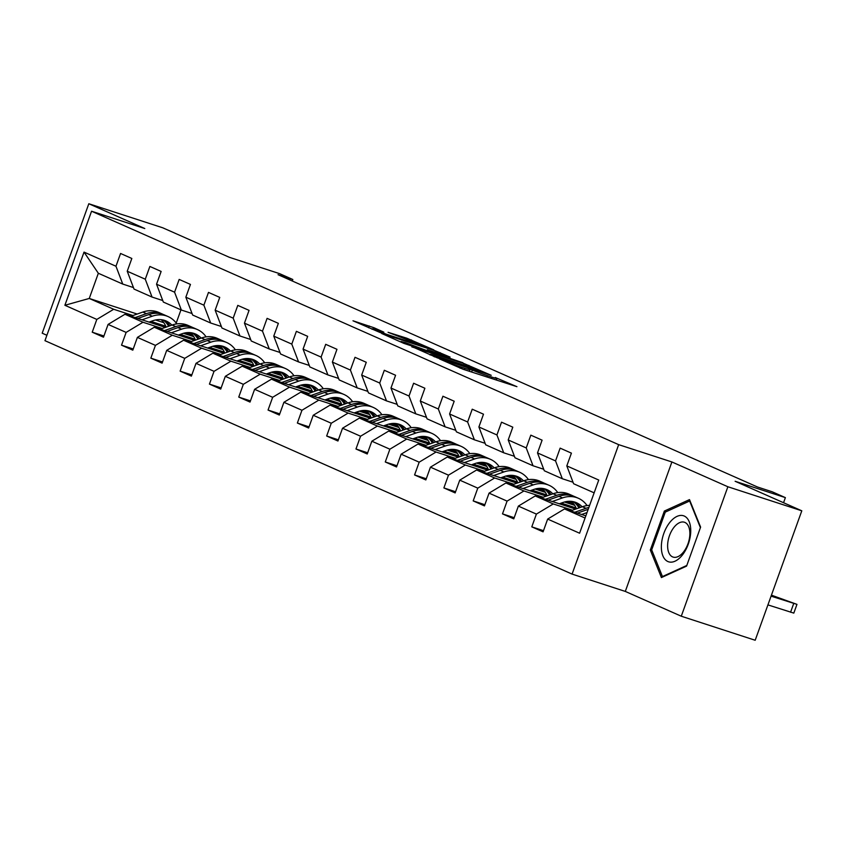 <?xml version="1.0" encoding="UTF-8"?>
<svg xmlns="http://www.w3.org/2000/svg" width="844" height="844" viewBox="0 0 844 844"><rect width="100%" height="100%" fill="white"/><g stroke="black" fill="none" stroke-linecap="round" stroke-linejoin="round"><path stroke-width="1.27" d="M439.492 358.922L463.092 369.261L516.929 386.679L495.27 377.511A11.689 0.549 19.8 0 1 496.989 378.45A11.689 0.549 19.8 0 1 491.883 377.099L487.537 375.685A11.689 0.549 19.8 0 1 472.345 370.052L468.283 368.733A11.689 0.549 19.8 0 1 469.992 369.672A11.689 0.549 19.8 0 1 464.896 368.322L460.539 366.908A11.689 0.549 19.8 0 1 445.358 361.274L439.492 358.922M373.987 327.736L352.982 320.783L380.022 332.483L433.858 349.891L406.819 338.201L388.061 332.314L425.028 346.557L420.766 345.428L386.373 334.235L372.236 328.738L383.83 332.156L373.987 327.736L373.544 328.97M727.876 486.756L671.898 461.963L625.298 591.422L681.277 616.215L727.876 486.756L801.8 510.81L735.113 481.27L785.374 497.622L772.228 491.799L757.448 486.988L278.045 274.69L292.826 279.501L279.68 273.678L229.41 257.325L162.723 227.785L88.81 203.742L42.2 333.19L46.895 335.279M671.898 461.963L618.673 444.651L91.563 211.222L144.788 228.534L88.81 203.742M411.925 346.61L437.371 357.877L491.208 375.295L464.168 363.595L411.819 346.895M403.949 343.413L381.657 333.486L435.493 350.904L450.084 357.086L427.307 349.764L432.423 352.37L462.923 362.751L403.949 343.413M801.8 510.81L755.19 640.258L681.277 616.215M618.673 444.651L572.074 574.099L44.954 340.67L91.563 211.222M103.917 335.996L92.228 332.188L103.495 337.189L108.095 324.412L126.125 332.399L121.525 345.175L132.803 350.165L137.393 337.389L155.433 345.375L150.833 358.151L162.101 363.142L166.701 350.365L184.73 358.352L180.141 371.128L191.409 376.118L196.008 363.342L214.038 371.328L209.439 384.104L220.717 389.095L225.316 376.329L243.346 384.315L238.746 397.081L250.014 402.071L254.614 389.306L272.654 397.292L268.054 410.057L279.322 415.048L283.922 402.282L301.952 410.268L297.362 423.034L308.63 428.024L313.229 415.259L331.259 423.245L326.66 436.01L337.938 441.011L342.527 428.235L360.567 436.221L355.968 448.997L367.235 453.988L371.835 441.212L389.875 449.198L385.275 461.974L396.543 466.964L401.143 454.188L419.173 462.174L414.573 474.95L425.851 479.941L430.451 467.165L448.481 475.151L443.881 487.927L455.159 492.917L459.748 480.152L477.788 488.138L473.189 500.903L484.456 505.894L489.056 493.128L507.086 501.114L502.496 513.88L513.764 518.87L518.364 506.105L536.394 514.091L531.794 526.856L543.072 531.847L547.661 519.081L579.596 533.218L598.744 480.046L566.809 465.899L571.409 453.133L560.142 448.143L555.542 460.908L562.326 478.748L544.296 470.762L537.512 452.922L542.101 440.157L530.834 435.156L526.234 447.932L533.028 465.772L514.988 457.786L508.204 439.946L512.804 427.169L501.526 422.179L496.926 434.955L503.72 452.795L485.69 444.809L478.896 426.969L483.496 414.193L472.229 409.203L467.629 421.979L474.412 439.819L456.382 431.833L449.588 413.993L454.188 401.216L442.921 396.226L438.321 409.002L445.115 426.842L427.075 418.856L420.291 401.016L424.88 388.24L413.613 383.25L409.013 396.015L415.807 413.866L397.767 405.88L390.983 388.029L395.583 375.263L384.305 370.273L379.716 383.039L386.499 400.889L368.469 392.903L361.675 375.052L366.275 362.287L355.007 357.297L350.408 370.062L357.191 387.902L339.161 379.916L332.378 362.076L336.967 349.31L325.7 344.32L321.1 357.086L327.894 374.926L309.853 366.94L303.07 349.099L307.67 336.334L296.392 331.333L291.792 344.109L298.586 361.949L280.556 353.963L273.762 336.123L278.362 323.347L267.094 318.357L262.495 331.133L269.278 348.973L251.248 340.987L244.454 323.147L249.054 310.37L237.786 305.38L233.187 318.156L239.97 335.996L221.94 328.01L215.157 310.17L219.746 297.394L208.479 292.404L203.879 305.18L210.673 323.02L192.632 315.034L185.849 297.193L190.449 284.417L179.171 279.427L174.581 292.193L181.365 310.043L163.335 302.057L156.541 284.206L161.141 271.441L149.873 266.451L145.273 279.216L152.057 297.067L134.027 289.081L127.233 271.23L131.833 258.464L120.565 253.474L115.966 266.24L122.76 284.08L98.337 273.266L89.264 298.459L113.687 309.273L132.941 315.54M92.228 332.188L96.817 319.422L64.882 305.275L84.031 252.103L115.966 266.24M127.233 271.23L145.273 279.216M156.541 284.206L174.581 292.193M185.849 297.193L203.879 305.18M215.157 310.17L233.187 318.156M244.454 323.147L262.495 331.133M273.762 336.123L291.792 344.109M303.07 349.099L321.1 357.086M332.378 362.076L350.408 370.062M361.675 375.052L379.716 383.039M390.983 388.029L409.013 396.015M420.291 401.016L438.321 409.002M449.588 413.993L467.629 421.979M478.896 426.969L496.926 434.955M508.204 439.946L526.234 447.932M537.512 452.922L555.542 460.908M162.248 328.516L142.995 322.25L124.954 314.263L165.382 327.419M183.464 333.296L193.772 336.651M180.278 334.382L195.101 339.204M215.209 345.745L221.888 347.918M218.343 345.544L220.769 346.62M162.755 300.538L152.057 297.067M124.954 314.263L108.095 324.412M142.995 322.25L126.125 332.399M191.556 341.493L172.292 335.226L154.262 327.24L194.679 340.396M212.772 346.283L223.08 349.627M209.586 347.359L224.398 352.18M244.507 358.721L251.195 360.894M247.64 358.521L250.077 359.597M192.063 313.514L181.365 310.043M154.262 327.24L137.393 337.389M172.292 335.226L155.433 345.375M220.864 354.469L201.6 348.213L183.57 340.227L223.987 353.372M242.07 359.259L252.388 362.614M238.884 360.335L253.706 365.157M273.815 371.698L280.503 373.871M276.948 371.497L279.375 372.573M221.371 326.501L210.673 323.02M183.57 340.227L166.701 350.365M201.6 348.213L184.73 358.352M250.162 367.457L230.908 361.19L212.867 353.203L253.295 366.349M271.378 372.236L281.685 375.591M268.192 373.312L283.014 378.133M303.123 384.674L309.801 386.858M306.256 384.474L308.682 385.55M250.668 339.478L239.97 335.996M212.867 353.203L196.008 363.342M230.908 361.19L214.038 371.328M279.469 380.433L260.216 374.166L242.175 366.18L282.592 379.325M300.686 385.212L310.993 388.567M297.499 386.299L312.322 391.12M332.42 397.661L339.109 399.834M335.553 397.45L337.99 398.526M279.976 352.454L269.278 348.973M242.175 366.18L225.316 376.329M260.216 374.166L243.346 384.315M308.777 393.409L289.513 387.143L271.483 379.156L311.9 392.302M329.993 398.189L340.301 401.544M326.807 399.275L341.62 404.097M361.728 410.638L368.417 412.811M364.861 410.427L367.288 411.503M309.284 365.431L298.586 361.949M271.483 379.156L254.614 389.306M289.513 387.143L272.654 397.292M338.075 406.386L318.821 400.119L300.791 392.133L341.208 405.278M359.291 411.165L369.598 414.52M356.105 412.252L370.927 417.073M391.036 423.614L397.714 425.787M394.169 423.414L396.596 424.49M338.581 378.407L327.894 374.926M300.791 392.133L283.922 402.282M318.821 400.119L301.952 410.268M367.383 419.362L348.129 413.096L330.088 405.109L370.516 418.265M388.599 424.142L398.906 427.497M385.413 425.228L400.235 430.05M420.344 436.591L427.022 438.764M423.477 436.39L425.903 437.466M367.889 391.384L357.191 387.902M330.088 405.109L313.229 415.259M348.129 413.096L331.259 423.245M396.691 432.339L377.426 426.072L359.396 418.086L399.813 431.242M417.907 437.118L428.214 440.473M414.721 438.205L429.533 443.026M449.641 449.567L456.33 451.74M452.774 449.367L455.211 450.443M397.197 404.36L386.499 400.889M359.396 418.086L342.527 428.235M377.426 426.072L360.567 436.221M425.998 445.315L406.734 439.049L388.704 431.062L429.121 444.218M447.204 450.105L457.522 453.45M444.028 451.181L458.841 456.003M478.949 462.544L485.638 464.717M482.082 462.343L484.509 463.419M426.505 417.337L415.807 413.866M388.704 431.062L371.835 441.212M406.734 439.049L389.875 449.198M455.296 458.292L436.042 452.036L418.012 444.049L458.429 457.195M476.512 463.082L486.819 466.437M473.326 464.158L488.148 468.979M508.257 475.52L514.935 477.693M511.39 475.32L513.817 476.396M455.802 430.324L445.115 426.842M418.012 444.049L401.143 454.188M436.042 452.036L419.173 462.174M484.604 471.279L465.35 465.012L447.309 457.026L487.726 470.171M505.82 476.058L516.127 479.413M502.634 477.134L517.456 481.956M537.565 488.497L544.243 490.68M540.688 488.296L543.125 489.372M485.11 443.3L474.412 439.819M447.309 457.026L430.451 467.165M465.35 465.012L448.481 475.151M513.912 484.256L494.647 477.989L476.617 470.002L517.034 483.148M535.128 489.035L545.435 492.39M531.942 490.121L546.754 494.943M566.862 501.484L573.551 503.657M569.995 501.273L572.422 502.349M514.418 456.277L503.72 452.795M476.617 470.002L459.748 480.152M494.647 477.989L477.788 488.138M543.219 497.232L523.955 490.965L505.925 482.979L546.342 496.124M564.425 502.011L574.743 505.366M561.239 503.098L576.062 507.919M543.726 469.253L533.028 465.772M505.925 482.979L489.056 493.128M523.955 490.965L507.086 501.114M572.517 510.209L553.263 503.942L535.223 495.955L575.65 509.101M573.023 482.23L562.326 478.748M535.223 495.955L518.364 506.105M553.263 503.942L536.394 514.091M585.071 518.026L564.53 508.932L585.852 515.863M594.144 492.843L573.604 483.739L566.809 465.899M564.53 508.932L547.661 519.081M625.298 591.422L572.074 574.099M292.288 280.999L292.826 279.501M783.548 502.718L785.374 497.622M150.97 321.406L165.793 326.227M185.902 332.768L192.58 334.941M189.035 332.568L191.461 333.644M163.841 322.724L155.465 319.992M137.182 314.052L89.264 298.459L64.882 305.275M180.954 309.853L176.206 323.062M133.447 287.561L122.76 284.08M84.031 252.103L98.337 273.266M113.687 309.273L96.817 319.422M543.494 530.665L531.794 526.856M514.186 517.688L502.496 513.88M573.941 504.174L566.081 501.61M484.889 504.712L473.189 500.903M566.039 502.539L564.689 501.937M544.633 491.197L536.773 488.634M455.581 491.736L443.881 487.927M536.742 489.562L535.391 488.961M515.325 478.221L507.466 475.657M426.273 478.759L414.573 474.95M507.434 476.586L506.083 475.984M486.028 465.234L478.168 462.681M396.975 465.772L385.275 461.974M478.126 463.599L476.776 463.008M456.72 452.257L448.86 449.704M367.667 452.795L355.968 448.997M448.818 450.622L447.468 450.031M427.412 439.281L419.552 436.728M338.36 439.819L326.66 436.01M419.521 437.646L418.17 437.044M398.104 426.304L390.255 423.751M309.052 426.842L297.362 423.034M390.213 424.669L388.862 424.068M368.807 413.328L360.947 410.775M279.754 413.866L268.054 410.057M360.905 411.693L359.555 411.091M339.499 400.351L331.639 397.788M250.446 400.889L238.746 397.081M331.608 398.716L330.247 398.115M310.191 387.375L302.331 384.811M221.139 387.913L209.439 384.104M302.3 385.74L300.949 385.138M280.894 374.398L273.034 371.835M191.841 374.936L180.141 371.128M272.992 372.763L271.641 372.162M251.586 361.411L243.726 358.858M162.533 361.949L150.833 358.151M243.684 359.776L242.333 359.185M222.278 348.435L214.418 345.882M133.225 348.973L121.525 345.175M214.387 346.8L213.036 346.209M192.97 335.458L185.121 332.905M185.079 333.823L183.728 333.222M689.495 499.606L664.344 511.063L650.313 550.056L661.422 577.57L686.573 566.113L700.604 527.12L689.495 499.606M651.969 550.594L650.313 550.056M666.232 511.686L664.344 511.063M434.66 356.537L481.903 371.592A11.689 0.549 19.8 0 0 466.721 365.958L435.377 355.757A11.689 0.549 19.8 0 0 430.271 354.417A11.689 0.549 19.8 0 0 431.991 355.356L434.533 356.875M405.32 342.611L401.058 341.493L415.185 346.979L428.9 351.347L405.32 342.611M767.924 604.895L793.814 613.113L796.958 604.367L771.427 595.157M796.958 604.367L771.078 596.149M581.59 514.481L587.044 512.561M570.565 510.894L582.423 506.716A28.474 23.748 -66.1 0 1 589.629 505.377M588.869 507.476A28.474 23.748 113.9 0 0 586 508.299L574.753 512.255M577.401 513.12L588.215 509.312M771.142 595.969L783.971 599.989L771.363 595.336M669.566 522.731A24.202 13.304 -72 0 0 662.856 555.774A24.202 13.304 -72 0 0 682.532 554.835A24.202 13.304 -72 0 0 689.242 521.792A24.202 13.304 -72 0 0 669.566 522.731M673.839 527.5A18.325 10.075 -72 0 0 667.625 545.203A18.325 10.075 -72 0 0 673.079 557.082A18.325 10.075 -72 0 0 683.651 551.818A18.325 10.075 -72 0 0 689.864 534.115A18.325 10.075 -72 0 0 684.41 522.236A18.325 10.075 -72 0 0 673.839 527.5M686.805 565.448L662.456 576.558L651.684 549.887L665.283 512.118L689.654 501.009L700.414 527.669M663.152 576.79L662.456 576.558M559.287 503.784L563.254 502.391A23.643 19.718 -66.1 0 1 576.441 502.697A23.643 19.718 -66.1 0 1 582.107 506.822M552.282 501.505L562.515 497.897A28.474 23.748 -66.1 0 1 578.393 498.276A28.474 23.748 -66.1 0 1 587.065 505.577M541.257 497.918L553.126 493.74A28.474 23.748 -66.1 0 1 569.004 494.109L572.57 495.692A28.474 23.748 113.9 0 0 556.692 495.322L545.446 499.279M571.409 501.368A23.643 19.718 -66.1 0 1 576.431 508.827M548.094 500.144L558.95 496.314A28.474 23.748 -66.1 0 1 574.827 496.694L578.393 498.276M580.261 507.476A23.643 19.718 113.9 0 0 574.606 502.011M573.688 496.23A28.474 23.748 113.9 0 0 572.57 495.692M573.403 501.695A23.643 19.718 -66.1 0 1 578.889 507.961M529.979 490.807L533.946 489.404A23.643 19.718 -66.1 0 1 547.134 489.72A23.643 19.718 -66.1 0 1 552.809 493.846M522.974 488.528L533.208 484.92A28.474 23.748 -66.1 0 1 549.096 485.3A28.474 23.748 -66.1 0 1 557.768 492.601M511.96 484.941L523.818 480.763A28.474 23.748 -66.1 0 1 539.696 481.133L543.272 482.715A28.474 23.748 113.9 0 0 527.384 482.335L516.138 486.302M542.101 488.391A23.643 19.718 -66.1 0 1 547.123 495.85M518.786 487.167L529.642 483.338A28.474 23.748 -66.1 0 1 545.519 483.717L549.096 485.3M550.963 494.5A23.643 19.718 113.9 0 0 545.298 489.035M544.38 483.253A28.474 23.748 113.9 0 0 543.272 482.715M544.095 488.718A23.643 19.718 -66.1 0 1 549.581 494.985M500.682 477.831L504.649 476.427A23.643 19.718 -66.1 0 1 517.826 476.744A23.643 19.718 -66.1 0 1 523.502 480.869M493.666 475.552L503.9 471.944A28.474 23.748 -66.1 0 1 519.788 472.313A28.474 23.748 -66.1 0 1 528.46 479.624M482.652 471.965L494.51 467.787A28.474 23.748 -66.1 0 1 510.398 468.156L513.964 469.739A28.474 23.748 113.9 0 0 498.076 469.359L486.84 473.326M512.804 475.404A23.643 19.718 -66.1 0 1 517.826 482.873M489.488 474.191L500.334 470.361A28.474 23.748 -66.1 0 1 516.222 470.741L519.788 472.313M521.655 481.523A23.643 19.718 113.9 0 0 516 476.058M515.072 470.277A28.474 23.748 113.9 0 0 513.964 469.739M514.787 475.742A23.643 19.718 -66.1 0 1 520.284 482.008M471.374 464.854L475.341 463.451A23.643 19.718 -66.1 0 1 488.518 463.767A23.643 19.718 -66.1 0 1 494.194 467.892M464.369 462.575L474.602 458.967A28.474 23.748 -66.1 0 1 490.48 459.336A28.474 23.748 -66.1 0 1 499.152 466.648M453.344 458.988L465.202 454.8A28.474 23.748 -66.1 0 1 481.091 455.18L484.656 456.762A28.474 23.748 113.9 0 0 468.779 456.382L457.532 460.349M483.496 462.428A23.643 19.718 -66.1 0 1 488.518 469.897M460.18 461.204L471.026 457.385A28.474 23.748 -66.1 0 1 486.914 457.754L490.48 459.336M492.347 468.547A23.643 19.718 113.9 0 0 486.693 463.082M485.775 457.3A28.474 23.748 113.9 0 0 484.656 456.762M485.49 462.755A23.643 19.718 -66.1 0 1 490.976 469.032M442.066 451.867L446.033 450.474A23.643 19.718 -66.1 0 1 459.22 450.791A23.643 19.718 -66.1 0 1 464.896 454.916M435.061 449.588L445.294 445.991A28.474 23.748 -66.1 0 1 461.172 446.36A28.474 23.748 -66.1 0 1 469.855 453.671M424.036 446.012L435.905 441.823A28.474 23.748 -66.1 0 1 451.783 442.203L455.359 443.786A28.474 23.748 113.9 0 0 439.471 443.406L428.224 447.373M454.188 449.451A23.643 19.718 -66.1 0 1 459.21 456.921M430.873 448.227L441.728 444.408A28.474 23.748 -66.1 0 1 457.606 444.777L461.172 446.36M463.039 455.57A23.643 19.718 113.9 0 0 457.385 450.105M456.467 444.313A28.474 23.748 113.9 0 0 455.359 443.786M456.182 449.778A23.643 19.718 -66.1 0 1 461.668 456.055M412.769 438.891L416.725 437.498A23.643 19.718 -66.1 0 1 429.912 437.804A23.643 19.718 -66.1 0 1 435.588 441.939M405.753 436.612L415.986 433.004A28.474 23.748 -66.1 0 1 431.875 433.383A28.474 23.748 -66.1 0 1 440.547 440.695M394.739 433.025L406.597 428.847A28.474 23.748 -66.1 0 1 422.475 429.227L426.051 430.809A28.474 23.748 113.9 0 0 410.163 430.429L398.927 434.396M424.891 436.475A23.643 19.718 -66.1 0 1 429.902 443.944M401.565 435.251L412.421 431.432A28.474 23.748 -66.1 0 1 428.298 431.801L431.875 433.383M433.742 442.594A23.643 19.718 113.9 0 0 428.077 437.129M427.159 431.337A28.474 23.748 113.9 0 0 426.051 430.809M426.874 436.802A23.643 19.718 -66.1 0 1 432.371 443.068M383.461 425.914L387.428 424.521A23.643 19.718 -66.1 0 1 400.605 424.827A23.643 19.718 -66.1 0 1 406.281 428.963M376.456 423.635L386.689 420.027A28.474 23.748 -66.1 0 1 402.567 420.407A28.474 23.748 -66.1 0 1 411.239 427.718M365.431 420.048L377.289 415.87A28.474 23.748 -66.1 0 1 393.177 416.25L396.743 417.822A28.474 23.748 113.9 0 0 380.866 417.453L369.619 421.409M395.583 423.498A23.643 19.718 -66.1 0 1 400.605 430.957M372.267 422.274L383.113 418.445A28.474 23.748 -66.1 0 1 399.001 418.824L402.567 420.407M404.434 429.607A23.643 19.718 113.9 0 0 398.779 424.152M397.851 418.36A28.474 23.748 113.9 0 0 396.743 417.822M397.566 423.825A23.643 19.718 -66.1 0 1 403.063 430.092M354.153 412.938L358.12 411.545A23.643 19.718 -66.1 0 1 371.307 411.851A23.643 19.718 -66.1 0 1 376.973 415.986M347.148 410.659L357.381 407.051A28.474 23.748 -66.1 0 1 373.259 407.43A28.474 23.748 -66.1 0 1 381.931 414.731M336.123 407.072L347.992 402.894A28.474 23.748 -66.1 0 1 363.869 403.274L367.435 404.846A28.474 23.748 113.9 0 0 351.558 404.476L340.311 408.433M366.275 410.522A23.643 19.718 -66.1 0 1 371.297 417.98M342.959 409.298L353.815 405.468A28.474 23.748 -66.1 0 1 369.693 405.848L373.259 407.43M375.126 416.63A23.643 19.718 113.9 0 0 369.472 411.165M368.554 405.384A28.474 23.748 113.9 0 0 367.435 404.846M368.269 410.849A23.643 19.718 -66.1 0 1 373.755 417.115M324.845 399.961L328.812 398.568A23.643 19.718 -66.1 0 1 341.999 398.874A23.643 19.718 -66.1 0 1 347.675 402.999M317.84 397.682L328.073 394.074A28.474 23.748 -66.1 0 1 343.962 394.454A28.474 23.748 -66.1 0 1 352.634 401.755M306.815 394.095L318.684 389.917A28.474 23.748 -66.1 0 1 334.562 390.287L338.138 391.869A28.474 23.748 113.9 0 0 322.25 391.5L311.003 395.456M336.967 397.545A23.643 19.718 -66.1 0 1 341.989 405.004M313.651 396.321L324.507 392.492A28.474 23.748 -66.1 0 1 340.385 392.871L343.962 394.454M345.829 403.654A23.643 19.718 113.9 0 0 340.164 398.189M339.246 392.407A28.474 23.748 113.9 0 0 338.138 391.869M338.961 397.872A23.643 19.718 -66.1 0 1 344.447 404.139M295.548 386.985L299.514 385.581A23.643 19.718 -66.1 0 1 312.691 385.898A23.643 19.718 -66.1 0 1 318.367 390.023M288.532 384.706L298.765 381.098A28.474 23.748 -66.1 0 1 314.654 381.477A28.474 23.748 -66.1 0 1 323.326 388.778M277.518 381.119L289.376 376.941A28.474 23.748 -66.1 0 1 305.264 377.31L308.83 378.893A28.474 23.748 113.9 0 0 292.942 378.513L281.706 382.48M307.67 384.569A23.643 19.718 -66.1 0 1 312.681 392.027M284.344 383.345L295.2 379.515A28.474 23.748 -66.1 0 1 311.088 379.895L314.654 381.477M316.521 390.677A23.643 19.718 113.9 0 0 310.866 385.212M309.938 379.431A28.474 23.748 113.9 0 0 308.83 378.893M309.653 384.896A23.643 19.718 -66.1 0 1 315.15 391.162M266.24 374.008L270.207 372.605A23.643 19.718 -66.1 0 1 283.384 372.921A23.643 19.718 -66.1 0 1 289.059 377.046M259.235 371.729L269.468 368.121A28.474 23.748 -66.1 0 1 285.346 368.49A28.474 23.748 -66.1 0 1 294.018 375.802M248.21 368.142L260.068 363.964A28.474 23.748 -66.1 0 1 275.956 364.334L279.522 365.916A28.474 23.748 113.9 0 0 263.644 365.536L252.398 369.503M278.362 371.592A23.643 19.718 -66.1 0 1 283.384 379.051M255.046 370.368L265.892 366.539A28.474 23.748 -66.1 0 1 281.78 366.918L285.346 368.49M287.213 377.701A23.643 19.718 113.9 0 0 281.558 372.236M280.641 366.454A28.474 23.748 113.9 0 0 279.522 365.916M280.356 371.919A23.643 19.718 -66.1 0 1 285.842 378.186M236.932 361.032L240.899 359.628A23.643 19.718 -66.1 0 1 254.086 359.945A23.643 19.718 -66.1 0 1 259.752 364.07M229.927 358.753L240.16 355.145A28.474 23.748 -66.1 0 1 256.038 355.514A28.474 23.748 -66.1 0 1 264.71 362.825M218.902 355.166L230.771 350.977A28.474 23.748 -66.1 0 1 246.648 351.357L250.214 352.94A28.474 23.748 113.9 0 0 234.337 352.56L223.09 356.527M249.054 358.605A23.643 19.718 -66.1 0 1 254.076 366.074M225.738 357.381L236.594 353.562A28.474 23.748 -66.1 0 1 252.472 353.942L256.038 355.514M257.905 364.724A23.643 19.718 113.9 0 0 252.25 359.259M251.333 353.478A28.474 23.748 113.9 0 0 250.214 352.94M251.048 358.932A23.643 19.718 -66.1 0 1 256.534 365.209M207.624 348.055L211.591 346.652A23.643 19.718 -66.1 0 1 224.778 346.968A23.643 19.718 -66.1 0 1 230.454 351.093M200.619 345.766L210.852 342.168A28.474 23.748 -66.1 0 1 226.741 342.537A28.474 23.748 -66.1 0 1 235.413 349.849M189.605 342.189L201.463 338.001A28.474 23.748 -66.1 0 1 217.341 338.381L220.917 339.963A28.474 23.748 113.9 0 0 205.029 339.583L193.793 343.55M219.746 345.629A23.643 19.718 -66.1 0 1 224.768 353.098M196.43 344.405L207.286 340.586A28.474 23.748 -66.1 0 1 223.164 340.955L226.741 342.537M228.608 351.748A23.643 19.718 113.9 0 0 222.943 346.283M222.025 340.491A28.474 23.748 113.9 0 0 220.917 339.963M221.74 345.956A23.643 19.718 -66.1 0 1 227.236 352.233M178.327 335.068L182.293 333.675A23.643 19.718 -66.1 0 1 195.47 333.992A23.643 19.718 -66.1 0 1 201.146 338.117M171.321 332.789L181.555 329.181A28.474 23.748 -66.1 0 1 197.433 329.561A28.474 23.748 -66.1 0 1 206.105 336.872M160.297 329.202L172.155 325.024A28.474 23.748 -66.1 0 1 188.043 325.404L191.609 326.987A28.474 23.748 113.9 0 0 175.731 326.607L164.485 330.574M190.449 332.652A23.643 19.718 -66.1 0 1 195.47 340.121M167.133 331.428L177.978 327.609A28.474 23.748 -66.1 0 1 193.867 327.978L197.433 329.561M199.3 338.771A23.643 19.718 113.9 0 0 193.645 333.306M192.717 327.514A28.474 23.748 113.9 0 0 191.609 326.987M192.432 332.979A23.643 19.718 -66.1 0 1 197.929 339.246M149.019 322.091L152.986 320.699A23.643 19.718 -66.1 0 1 166.173 321.005A23.643 19.718 -66.1 0 1 171.838 325.14M142.014 319.813L152.247 316.205A28.474 23.748 -66.1 0 1 168.125 316.584A28.474 23.748 -66.1 0 1 176.797 323.896M130.989 316.226L142.858 312.048A28.474 23.748 -66.1 0 1 158.735 312.428L162.301 314.01A28.474 23.748 113.9 0 0 146.423 313.63L135.177 317.587M161.141 319.676A23.643 19.718 -66.1 0 1 166.162 327.134M137.825 318.452L148.681 314.622A28.474 23.748 -66.1 0 1 164.559 315.002L168.125 316.584M169.992 325.784A23.643 19.718 113.9 0 0 164.337 320.33M163.419 314.538A28.474 23.748 113.9 0 0 162.301 314.01M163.135 320.003A23.643 19.718 -66.1 0 1 168.621 326.269M460.075 368.195L460.539 366.908M464.4 369.693L464.896 368.322M471.627 372.046L472.345 370.052M487.041 377.057L487.537 375.685M491.398 378.471L491.883 377.099M463.672 364.967L464.168 363.595M468.483 366.549L468.916 365.357M434.998 352.275L435.493 350.904M439.819 353.836L440.241 352.665M406.333 339.573L406.819 338.201M411.144 341.134L411.566 339.963M368.596 327.757L369.239 325.974M793.708 603.513L790.564 612.259M582.423 506.716L586 508.299M775.14 597.267L775.362 596.634M558.95 496.314L562.515 497.897M553.126 493.74L556.692 495.322M529.642 483.338L533.208 484.92M523.818 480.763L527.384 482.335M500.334 470.361L503.9 471.944M494.51 467.787L498.076 469.359M471.026 457.385L474.602 458.967M465.202 454.8L468.779 456.382M441.728 444.408L445.294 445.991M435.905 441.823L439.471 443.406M412.421 431.432L415.986 433.004M406.597 428.847L410.163 430.429M383.113 418.445L386.689 420.027M377.289 415.87L380.866 417.453M353.815 405.468L357.381 407.051M347.992 402.894L351.558 404.476M324.507 392.492L328.073 394.074M318.684 389.917L322.25 391.5M295.2 379.515L298.765 381.098M289.376 376.941L292.942 378.513M265.892 366.539L269.468 368.121M260.068 363.964L263.644 365.536M236.594 353.562L240.16 355.145M230.771 350.977L234.337 352.56M207.286 340.586L210.852 342.168M201.463 338.001L205.029 339.583M177.978 327.609L181.555 329.181M172.155 325.024L175.731 326.607M148.681 314.622L152.247 316.205M142.858 312.048L146.423 313.63M469.401 371.318L469.992 369.672M496.399 380.095L496.989 378.45M430.071 354.976L430.271 354.417M400.858 342.042L401.058 341.493M372.046 329.287L372.236 328.738"/></g></svg>
